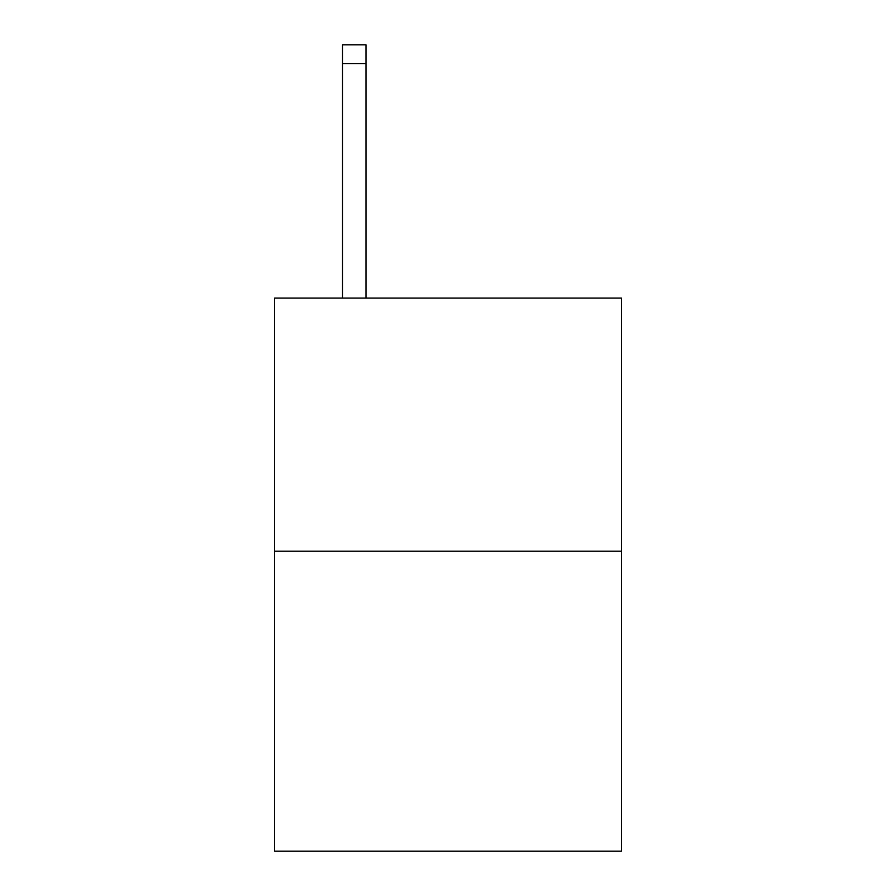 <?xml version="1.0" encoding="UTF-8"?>
<svg xmlns="http://www.w3.org/2000/svg" width="896" height="896" viewBox="0 0 896 896"><rect width="100%" height="100%" fill="white"/><g stroke="black" fill="none" stroke-linecap="round" stroke-linejoin="round"><path stroke-width="1.34" d="M621.432 551.219L621.432 298.099L274.568 298.099L274.568 851.2L621.432 851.2L621.432 551.219L274.568 551.219M365.971 298.099L365.971 63.549L342.541 63.549L342.541 44.8L365.971 44.8L365.971 63.549M342.541 298.099L342.541 63.549"/></g></svg>
